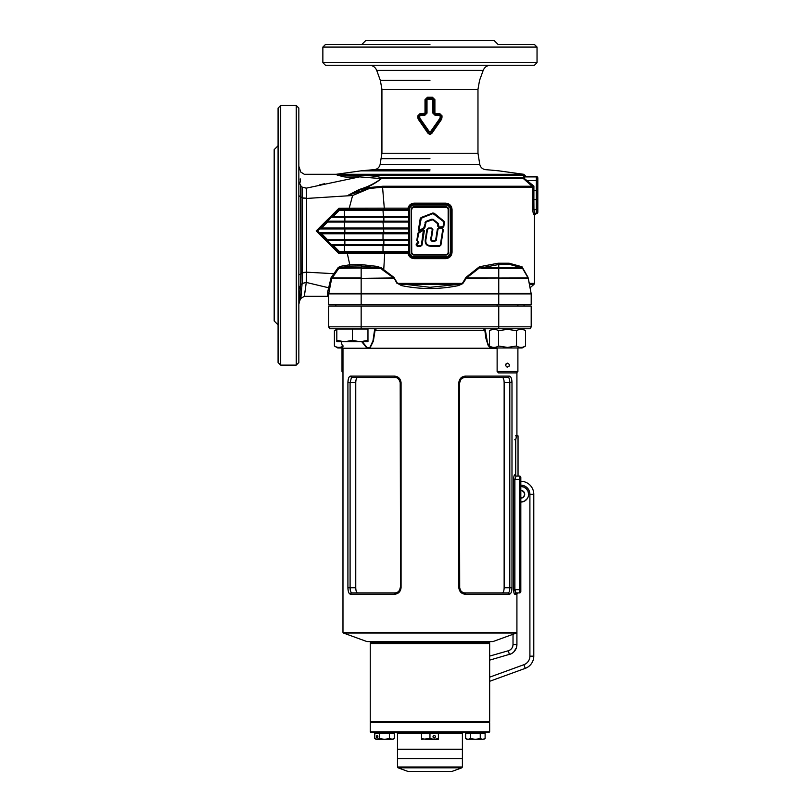 <?xml version="1.0" encoding="UTF-8"?>
<svg xmlns="http://www.w3.org/2000/svg" width="812" height="812" viewBox="0 0 812 812"><rect width="100%" height="100%" fill="white"/><g stroke="black" fill="none" stroke-linecap="round" stroke-linejoin="round"><path stroke-width="1.22" d="M342.004 347.972L342.004 371.49L342.979 371.49M342.004 371.49L342.979 372.464M498.517 330.717L507.51 329.327L516.503 330.717C519.487 328.89 522.492 328.89 525.496 330.717L525.496 346.024C522.502 347.851 519.507 347.851 516.503 346.024L507.51 347.414L498.517 346.024C495.523 347.851 492.529 347.851 489.524 346.024L489.524 330.717C492.508 328.89 495.513 328.89 498.517 330.717L498.517 346.024M491.747 329.702L489.524 330.717L492.904 328.769M523.273 347.039L525.496 346.024L522.116 347.972L492.904 347.972L489.524 346.024M516.503 330.717L516.503 346.024M343.395 346.024C340.411 347.851 337.406 347.851 334.402 346.024L337.792 347.972L342.908 347.972M336.818 329.327L334.402 330.717L334.402 346.024M497.127 304.754L497.127 306.053M497.127 347.972L497.127 371.49L517.894 371.49L517.894 347.972M507.51 363.167L507.5 363.167C510.017 364.456 510.017 365.755 507.51 367.054C504.993 365.765 504.993 364.466 507.51 363.167L507.855 363.197M506.109 363.756L505.714 365.857M506.82 366.933L507.51 367.054M509.175 366.121L509.459 365.116M497.127 371.49L498.527 372.901L516.483 372.901L517.894 371.49M336.818 340.36L336.818 341.75L344.603 341.75L336.818 340.36L336.818 329.022L367.968 329.022L367.968 340.36L360.183 341.75L352.388 340.36L344.603 341.75L367.968 341.75L367.968 340.36M352.388 340.36L352.388 329.022M520.817 479.344L520.817 591.623A1.299 1.299 0 0 1 519.518 592.922L519.518 479.344L520.817 479.344L520.817 477.395A1.299 1.299 0 0 0 519.518 476.096L518.036 476.096L518.036 435.851L516.564 435.851L515.742 439.749L515.742 476.055M516.564 435.851L515.549 435.851M489.656 721.421L370.242 721.421L370.891 722.071L489.007 722.071L370.891 722.071L370.242 722.721L489.656 722.721L489.007 722.071L489.656 721.421L489.656 643.54L370.242 643.54L370.891 642.891L489.007 642.891L370.891 642.891L370.242 642.241A0.65 0.65 0 0 0 369.592 641.592M489.656 731.805L489.007 732.454L370.891 732.454L370.242 731.805L489.656 731.805L489.656 722.721M414.455 771.4L451.858 771.4L414.455 771.4M421.509 733.368L397.494 733.368L397.494 749.202L462.404 749.202L462.404 733.368L438.389 733.368M397.494 766.985L397.494 758.55L462.404 758.55L462.404 766.985L461.805 767.837L398.093 767.837L397.494 766.985L462.404 766.985M433.04 736.677A1.299 1.127 90 0 0 435.293 736.677A1.299 1.127 90 0 0 433.04 736.677M437.475 732.454L438.125 733.236M437.475 732.586L422.423 732.586L421.773 733.236M429.954 738.585L434.166 739.336L438.389 738.585L438.389 739.336L425.732 739.336L421.509 738.585L421.509 739.336L429.954 738.585L429.954 733.236L421.509 733.236L421.509 738.585M438.389 738.585L438.389 733.236L429.954 733.236M462.404 749.334L397.494 749.334L397.494 758.418L462.404 758.418L462.404 749.334M482.907 732.454L467.854 732.586L467.204 733.236M482.683 739.336L480.247 738.585L475.385 739.336L482.683 739.336L485.119 738.585L485.119 733.236L465.641 733.236L465.641 738.585L468.077 739.336L466.941 739.336L475.385 739.336L470.513 738.585L468.077 739.336M483.922 739.133L485.119 738.585L483.82 739.336M480.247 738.585L480.247 733.236M470.513 738.585L470.513 733.236M376.565 736.677A1.299 0.65 -90 0 0 377.215 737.976A1.299 0.65 -90 0 0 377.864 736.677A1.299 0.65 -90 0 0 377.215 735.378A1.299 0.65 -90 0 0 376.565 736.677M392.044 732.454L376.991 732.586L376.342 733.236M391.82 739.336L376.078 739.336L377.215 739.336L374.779 738.585L374.779 733.236L394.256 733.236L394.256 738.585L391.82 739.336L392.957 739.336L389.384 738.585L384.512 739.336L379.651 738.585L377.215 739.336M393.049 739.133L394.256 738.585L392.957 739.336M389.384 738.585L389.384 733.236M379.651 738.585L379.651 733.236M520.817 490.377L523.567 491.514L524.704 494.264A3.898 3.898 0 0 1 520.817 498.162L523.567 497.025L524.704 494.264A3.898 3.898 0 0 0 520.817 490.377M514.991 590.943L514.889 589.674L516.046 592.922L518.218 592.922A1.299 1.299 0 0 0 516.919 594.222L516.919 644.505A10.383 10.383 0 0 1 509.398 654.482L508.322 650.747A6.486 6.486 0 0 0 512.94 645.55A6.486 6.486 0 0 1 508.322 650.747L489.656 656.096L508.322 650.747C511.276 649.702 512.839 647.631 513.022 644.505L513.022 634.273M525.252 668.357L489.656 681.309L525.252 668.357A12.982 12.982 0 0 0 533.788 656.157A12.982 12.982 0 0 1 525.252 668.357L523.923 664.693A9.084 9.084 0 0 0 529.901 656.157L529.901 494.264A9.084 9.084 0 0 0 520.817 485.18M529.901 494.264L533.788 494.264A12.982 12.982 0 0 0 520.817 481.283A12.982 12.982 0 0 1 533.788 494.264L533.788 656.157L529.901 656.157M516.493 633.015L343.405 633.015L366.994 641.592L492.904 641.592L516.493 633.015A0.65 0.65 0 0 0 516.919 632.396L516.919 594.222L514.778 594.222C514.128 593.968 513.742 592.445 513.641 589.674L513.641 479.344C513.742 476.573 514.118 475.05 514.778 474.797L516.046 476.096L514.889 479.344L514.889 589.674L520.817 589.674M514.392 475.101L513.996 476.116M514.778 594.222L516.046 592.922L515.285 592.049M514.889 589.674L513.641 589.674L513.854 592.212M513.641 479.344L519.518 479.344L519.518 476.096A1.299 1.299 0 0 1 520.817 477.395A1.299 1.299 0 0 0 519.518 476.096L516.046 476.096M519.518 592.922L516.046 592.922M485.16 328.769L484.876 330.687L483.556 328.769M492.722 347.871L490.438 347.942L488.215 345.597L485.962 338.543L484.876 330.687L375.022 330.687L373.358 341.101L370.272 347.424L368.404 348.155L366.313 347.374L361.787 341.75M485.393 330.352L487.535 342.958L489.677 346.988L492.366 347.668M362.375 341.75L366.841 347.323L368.871 347.78L370.17 347.039L373.012 340.634L374.738 328.769M374.505 330.352L375.022 330.687L376.342 328.769M329.611 328.769L328.698 326.82L328.698 306.053L531.2 306.053L531.2 326.82L530.287 328.769L329.611 328.769L328.698 326.82L531.2 326.82M351.434 377.539L350.094 382.635L350.094 587.726C350.165 590.963 350.723 592.699 351.789 592.922L394.926 592.922C398.205 592.699 400.083 590.963 400.58 587.726L400.58 382.635C400.245 379.833 398.712 378.138 395.972 377.539L351.789 377.448L350.073 376.22M349.16 382.635L355.757 382.635C355.869 379.387 356.519 377.651 357.706 377.448M398.377 592.922L357.706 592.922C356.519 592.719 355.869 590.984 355.757 587.726L355.757 382.635M509.774 381.64L509.804 382.635L504.14 382.635L504.14 587.726C504.029 590.984 503.379 592.709 502.192 592.922L461.52 592.922M504.14 382.635C504.029 379.377 503.379 377.651 502.192 377.448L461.531 377.448M511.56 591.359L511.986 587.726C511.844 591.796 510.961 593.968 509.317 594.242L465.509 594.242C461.622 593.968 459.389 591.796 458.821 587.726L458.821 382.635C459.389 378.565 461.622 376.392 465.509 376.118L509.317 376.118A1.319 1.208 -90 0 1 508.109 377.448L464.971 377.448C461.693 377.661 459.815 379.397 459.318 382.635L459.318 587.726C459.815 590.963 461.693 592.699 464.971 592.922L508.109 592.922C509.175 592.699 509.733 590.963 509.804 587.726L509.804 382.635C509.733 379.397 509.175 377.661 508.109 377.448L502.192 377.448M400.58 587.726L400.194 382.635C399.2 379.052 397.444 377.326 394.926 377.438L395.87 377.519M396.094 377.56L397.109 377.864M356.945 377.813L356.326 378.879M356.153 379.407L355.94 380.381M351.697 592.912L350.601 591.552M350.54 591.369L350.094 587.776M349.16 587.726L355.757 587.726L355.788 588.548M355.818 589.035L355.91 589.766M352.063 592.922L351.789 592.922A1.319 1.208 -90 0 0 350.581 594.242C348.937 593.968 348.054 591.796 347.912 587.726L348.216 590.832M399.626 590.568L399.128 591.156M397.971 592.07L397.038 592.527M396.479 592.709L395.606 592.882M460.272 379.793L460.769 379.204M461.926 378.301L462.87 377.834M463.419 377.651L464.971 377.448A1.319 0.538 -90 0 0 465.509 376.118M504.079 381.356L503.988 380.605M509.774 588.7L509.591 590.354M504.1 588.791L504.14 587.837M509.855 594.12L507.835 592.922M463.408 592.699L460.983 591.359M341.243 341.75L342.979 348.236L342.979 632.396L516.919 632.396M497.127 348.236L342.979 348.236M336.899 329.022A2.598 2.598 0 0 0 335.772 328.769M350.094 587.726L347.912 587.726L347.912 382.594C348.054 378.565 348.947 376.403 350.571 376.118L394.409 376.118C398.286 376.413 400.509 378.585 401.077 382.635L401.077 587.726C400.509 591.796 398.276 593.968 394.388 594.242L350.581 594.242M350.043 376.24L349.536 376.595M348.297 379.153L347.912 382.635M509.317 376.118C510.961 376.403 511.844 378.565 511.986 382.635L511.682 379.529M335.843 304.754L335.843 306.053M489.656 643.54L489.007 642.891L489.656 642.241L370.242 642.241M394.936 377.448L394.409 376.118M347.912 382.594L350.094 382.635M439.576 246.239L432.157 245.914C426.868 246.178 424.747 243.691 425.803 238.464L427.224 229.441L428.492 228.355L431.558 228.355L432.573 229.552L431.416 236.799C430.401 239.773 431.162 241.276 433.72 241.316L435.922 240.362L437.678 229.228L438.703 228.355L442.012 228.355L443.037 229.552L440.601 245.041L439.576 245.914L440.601 245.041L443.037 229.552L442.012 228.649L438.703 228.649L437.972 229.278L436.217 240.403L433.72 241.611C430.939 241.418 430.076 239.794 431.121 236.759L432.573 229.552L431.558 228.04L432.887 229.603L431.73 236.85C430.776 239.438 431.436 240.819 433.72 240.991L435.608 240.311L437.363 229.177L438.703 228.04L442.012 228.04L443.352 229.603L440.916 245.092L439.576 246.239L432.157 246.239C426.584 246.493 424.361 243.884 425.488 238.413L426.909 229.39L428.492 228.04L431.558 228.04M437.972 229.278L435.922 240.362L434.806 241.316L433.72 240.991M431.202 238.423L431.73 236.85M431.121 236.759L432.288 229.512L431.558 228.649L428.492 228.355L427.224 229.441L426.087 238.505C425.011 243.559 427.031 245.934 432.157 245.62L439.576 245.62L440.307 245.001L442.743 229.512M425.559 240.372L425.945 243.833L428.858 245.711M429.873 245.843L432.157 245.62M433.202 219.352L438.165 223.371L439.13 227.157L443.169 226.538L443.555 221.625L433.029 213.597L421.306 218.103L418.992 230.202L423.661 228.213L425.884 221.422L431.852 219.138L433.202 219.352L431.964 219.413L437.983 223.605L433.009 219.585L426.107 222.001L424.909 227.411L423.945 228.761L419.672 231.024L418.383 230.111L420.21 218.601L421.083 217.525L432.806 213.018L434.176 213.241L443.941 221.148L444.438 222.437L443.778 226.629L442.438 227.776L439.13 227.776L437.79 226.203L437.78 223.848L432.816 219.829M438.054 224.548L438.104 226.254L439.13 227.451L437.79 226.203M442.438 227.776L443.464 226.578L442.438 227.451L439.13 227.776M443.829 222.346L443.778 226.629M433.791 213.718L443.941 221.148M421.083 217.525L420.525 218.651L432.806 213.018M418.992 230.202L420.525 218.651L418.698 230.161L419.52 230.74L418.383 230.111M423.945 228.761L424.595 227.36L419.672 231.024M425.64 222.589L424.595 227.36L425.995 221.706L425.031 222.498M432.075 219.707L425.995 221.706L431.852 219.138M424.402 230.496L422.027 245.102L420.687 246.239L417.195 246.239L416.069 244.909L416.8 243.123L418.403 241.905L416.779 240.535L417.967 233.135L418.921 231.806L423.123 229.583L424.402 230.496L423.275 229.867L424.087 230.446L423.275 229.867L419.073 232.09L423.407 230.121L418.576 233.237L417.378 240.636L418.769 242.402L416.678 245.011L417.195 245.62L420.687 245.62L421.418 245.001L423.407 230.121M416.779 240.535L417.693 241.296L417.094 240.585L418.576 233.237M418.302 241.611L418.586 242.159L418.302 241.296L417.693 241.611M417.165 243.61L418.403 241.905M416.678 245.011L416.526 244.138L417.195 245.914L416.069 244.909M420.687 245.62L417.195 246.239M423.793 230.405L422.027 245.102M428.492 228.649L427.518 229.491L426.087 238.505M449.503 205.954L445.849 204.441A5.197 5.197 0 0 1 451.046 209.638L451.046 252.146A5.197 5.197 0 0 1 445.849 257.343L414.049 257.343L414.242 258.642C411.004 258.429 408.923 256.754 408 253.608L408.984 253.314C409.755 255.841 411.451 257.181 414.049 257.343A5.197 5.197 0 0 1 408.852 252.146L408.984 253.314L407.725 252.309L383.416 252.309L384.137 252.309L384.695 253.608L383.741 269.696L393.85 277.298L397.555 283.388L462.343 283.388L466.047 277.298L479.395 266.772L498.111 263.22L509.144 263.22L522.004 266.772L528.003 277.298L529.292 283.388L534.438 283.388L534.438 214.967L536.346 213.668L536.346 176.549L525.892 176.549L524.887 176.894L524.217 178.386L533.9 186.08L532.164 186.242A1.299 1.279 90 0 1 532.591 187.227L382.574 187.227L369.45 188.445L348.531 195.042L359.178 189.5C367.613 187.004 374.961 183.38 381.244 178.61L359.574 176.874C352.763 177.452 347.221 177.381 342.938 176.671L335.457 174.428L339.477 174.296L335.62 174.418L343.994 175.392C348.155 176.102 353.596 176.174 360.305 175.595C366.618 175.179 373.733 175.849 381.66 177.605L381.427 178.579C375.235 183.573 367.866 187.41 359.3 190.069L369.48 187.501L382.777 186.242L532.154 186.242L523.385 178.579L381.427 178.579A1.299 0.66 -90 0 0 381.66 177.605L522.948 177.605L524.329 175.392L343.994 175.392L342.938 176.671M523.385 174.296A1.106 1.096 90 0 1 524.329 175.392L525.892 176.549L523.649 174.296L339.477 174.296A1.106 1.066 90 0 0 338.716 174.813L337.701 175.433M450.366 252.146L450.366 209.638A4.517 4.517 0 0 0 445.849 205.121L414.049 205.121A4.517 4.517 0 0 0 409.532 209.638L409.532 252.146A4.517 4.517 0 0 0 414.049 256.663L445.849 256.663A4.517 4.517 0 0 0 450.366 252.146L451.046 252.146A5.197 5.197 0 0 1 445.849 257.343L445.656 258.642L414.242 258.642M427.731 99.287L427 100.008L427 113.132L424.585 115.517L420.413 115.517L419.702 116.228L419.824 118.126L429.325 131.656L430.573 131.656L431.304 132.701L441.028 118.714L431.314 132.163L428.584 132.163L430.573 131.656L440.074 118.126L440.195 116.228L439.485 115.517L435.313 115.517L432.897 113.132L432.897 100.008L432.167 99.287L427.731 99.287L427.741 98.404L432.157 98.404L432.42 97.247L434.897 99.673L434.897 112.848L435.536 113.477L439.657 113.477L442.073 115.893L441.647 119.212L431.974 133.198L429.954 134.609L427.924 133.198L418.251 119.212L417.825 117.841L418.86 117.73L418.86 116.228L418.87 118.714L428.594 132.701L419.144 118.633L418.251 119.212M429.954 170.865L360.843 170.865L336.219 174.286L304.317 174.296L300.826 172.124L298.846 166.287M280.678 365.116L280.678 105.499L278.08 108.097L278.08 362.517L280.678 365.116L296.248 365.116L298.846 362.517L298.846 108.097L296.248 105.499L296.248 365.116M278.08 324.871L274.182 320.973L274.182 149.631L278.08 145.744M498.101 44.498L534.438 44.498L537.036 47.086L322.861 47.086L325.46 44.498L361.797 44.498L365.694 40.6L494.203 40.6L498.101 44.498M429.954 44.498L325.46 44.498L429.954 44.498M429.954 65.264L325.46 65.264L322.861 62.666L537.036 62.666L534.438 65.264L429.954 65.264M417.825 115.893L420.24 113.477L420.454 114.634L424.605 114.634L420.21 114.36L417.825 115.893L417.825 117.841M420.24 113.477L426.117 113.132L426.117 100.008L425.011 99.673L427.477 97.247L432.42 97.247M458.445 285.591C439.495 289.488 420.494 289.488 401.453 285.591L397.555 283.388L429.954 287.306L458.212 284.373L458.445 285.591L462.749 283.632L466.504 277.948L498.751 277.948L498.751 268.346L481.881 268.346L479.679 267.727L466.504 277.948L466.047 277.298M537.818 190.587L537.818 180.579L537.818 195.063L537.818 190.587L532.591 190.495L532.591 199.64L532.591 187.227M535.646 213.586L534.347 214.886L533.443 214.53L532.662 209.648L532.591 199.64L533.87 199.6L533.931 209.608L534.732 213.241L536.346 213.586A1.462 1.462 -0 0 0 537.818 212.125L537.818 212.125M383.863 221.158L383.863 217.261L331.296 217.261L339.071 209.496L407.725 209.476L408 208.176L408.984 208.471L408.852 209.638A5.197 5.197 0 0 1 414.049 204.441L445.849 204.441L445.656 203.152C449.554 203.538 451.685 205.7 452.061 209.638L452.061 252.146C451.685 256.095 449.543 258.257 445.656 258.642M361.157 304.754L531.2 304.754L531.2 293.893L328.698 293.883L328.698 304.754L361.157 304.754L361.157 293.548L498.751 293.548L328.809 293.335L328.698 293.893A1.299 1.299 0 0 1 328.748 293.548L361.157 293.548L361.157 278.364L331.895 278.364L330.839 282.688M329.723 289.234L328.769 287.803L306.276 282.434L304.317 296.319L327.409 296.319L327.662 291.955L331.093 277.643L338.178 267.564L338.817 268.346L331.895 278.364L331.093 277.643M349.627 266.082L349.789 264.763L361.604 264.631L377.956 266.478L383.173 269.219L377.418 267.747L361.157 265.92L349.627 266.082L340.076 267.747L340.177 266.377L349.789 264.763L347.333 253.557L338.908 253.537L316.162 230.933L338.939 208.288L349.221 208.237L352.601 195.509L306.621 198.443L306.621 272.182L333.803 273.685L334.442 274.527M302.338 272.538L306.621 272.182L306.276 282.434L302.115 283.459L302.125 187.125C300.41 167.262 300.41 167.262 302.125 187.125L306.276 188.151C303.718 169.83 303.718 169.83 306.276 188.151L359.574 176.874L360.305 175.595M340.177 266.377L338.178 267.564M324.577 183.715L319.745 184.821M302.125 187.146L306.276 188.171L306.632 198.209L302.338 198.087M369.48 187.501L369.45 188.445L352.601 195.509L348.531 195.042L359.3 190.069L359.178 189.5M327.429 295.72L328.698 297.608M298.846 181.238L300.663 185.633C299.283 164.521 299.283 164.521 300.663 185.633L300.887 273.289L299.638 300.897L300.826 298.491L304.317 296.289M304.855 292.706L305.718 286.677M328.403 289.579L327.662 291.955L328.748 293.548A1.299 1.299 0 0 0 328.698 293.893L327.54 292.624M528.308 278.12L498.751 278.364L498.751 293.335L531.089 293.335L528.257 278.364L529.251 283.632L530.084 284.373C530.784 288.27 530.784 288.27 530.084 284.373C530.784 288.27 530.784 288.27 530.084 284.373L529.627 285.591L529.251 283.632L529.627 285.591C530.368 289.488 530.368 289.488 529.627 285.591L531.149 293.548A1.299 1.299 0 0 1 531.2 293.893A1.299 1.299 0 0 0 531.149 293.548A1.299 1.299 0 0 1 531.2 293.893M408.852 228.943L319.613 228.943L327.388 221.179L344.867 221.158L344.867 217.261L331.296 217.261L327.409 221.158L408.852 221.158M408.852 217.261L383.416 217.261L383.02 210.399L339.233 210.399L333.296 216.337L408.852 216.337M408.852 233.765L321.623 233.765L319.613 232.841L327.409 240.626L344.867 240.626L344.867 244.524L331.296 244.524L383.863 244.524L383.863 240.626L327.409 240.626L319.634 232.851L344.867 232.841L344.867 228.943L319.613 228.943L317.665 230.892L319.613 232.841L408.852 232.841M321.623 233.765L327.551 239.702L383.02 239.702L383.02 233.765L383.863 232.841L383.02 222.082L327.551 222.082L321.623 228.02L408.852 228.02M408.852 240.626L383.416 240.626L383.02 239.702L408.852 239.702M408.852 245.447L383.02 245.447L383.416 244.524L408.852 244.524M344.461 244.524L344.461 252.309L346.978 252.309L347.333 253.557L408 253.608L407.533 251.385L383.02 251.385L383.416 252.309L339.081 252.309L331.316 244.534L339.071 252.299L339.233 251.385L383.02 251.385L383.02 245.447L333.296 245.447L339.233 251.385M408.852 209.973L407.533 210.399L407.725 209.476A1.299 1.299 0 0 0 408.984 208.471L407.725 209.476L383.721 209.476L384.289 208.176L408 208.176C408.923 205.04 411.004 203.365 414.242 203.152L445.656 203.152M382.777 186.242A1.299 0.589 90 0 0 382.574 187.227L384.289 208.176L349.221 208.237L348.835 209.476L340.786 209.476M407.533 251.385L408.852 251.811M327.551 239.702L327.388 240.616L331.296 244.524L333.296 245.447M383.173 269.219L383.741 269.696L383.162 270.345L380.777 268.346L381.335 267.696M316.162 230.933L318.274 231.491M338.908 253.537L339.081 252.309M327.551 222.082L327.409 221.158L319.634 228.933L321.623 228.02M338.939 208.288L339.111 209.455L331.316 217.251L333.296 216.337M445.849 205.121L445.849 204.441A5.197 5.197 0 0 1 451.046 209.638L450.944 208.613M450.64 207.628L450.152 206.735M445.849 256.663L445.849 257.343L446.854 257.242M447.828 256.947L448.711 256.48M449.503 255.841L450.152 255.059M407.725 209.476A1.299 1.299 0 0 0 408.984 208.471L408.852 209.638A5.197 5.197 0 0 1 414.049 204.441L410.831 205.568L409.664 206.857M414.049 256.663L414.049 257.343A5.197 5.197 0 0 1 408.852 252.146L408.852 209.638L409.532 209.638M414.049 207.334L414.049 207.04A2.598 2.598 0 0 0 411.451 209.638L411.451 252.146A2.598 2.598 0 0 0 414.049 254.745L445.849 254.745A2.598 2.598 0 0 0 448.447 252.146L448.447 209.638A2.598 2.598 0 0 0 445.849 207.04L414.049 207.04A2.598 2.598 0 0 0 411.451 209.638L411.745 252.146A2.304 2.304 0 0 0 414.049 254.45L445.849 254.45A2.304 2.304 0 0 0 448.153 252.146L448.153 209.638A2.304 2.304 0 0 0 445.849 207.334L414.049 207.334A2.304 2.304 0 0 0 411.745 209.638M532.164 186.242L532.611 187.217L533.9 186.08L533.87 199.6L537.818 199.549L537.818 211.77A1.462 1.462 180 0 1 536.346 213.241L534.732 213.241L533.443 214.53M537.818 180.579L537.818 178.366L537.818 180.579L527.404 180.528L526.572 181.462M429.954 169.657L374.271 169.657C377.347 169.231 379.285 167.526 380.107 164.531L479.79 164.531C480.613 167.526 482.551 169.231 485.627 169.657A694.971 694.971 0 0 1 499.055 170.865L523.76 174.296L526.003 176.468L536.346 176.549A1.462 1.462 180 0 1 537.818 178.011L537.818 178.366A1.462 1.462 180 0 0 536.346 176.894L524.887 176.894L523.608 175.595M537.818 195.063L537.818 199.549M498.111 263.22L498.872 264.489L509.855 264.489L521.771 267.747L509.977 264.519L509.327 263.261M397.149 283.632L394.226 278.364L383.162 270.345M329.834 282.535L330.657 283.591L328.799 293.345L330.169 286.118M385.862 44.498L359.3 44.498M300.826 298.491L302.115 283.459M299.729 299.252L299.78 298.461M299.872 296.806L300.014 294.533M300.338 289.701L300.41 288.575M298.846 274.994L302.338 272.751L306.621 272.416M298.846 195.641L302.348 197.874L306.632 198.209M300.42 182.071L300.196 178.863M528.003 277.298L528.104 277.948A1.299 1.299 0 0 1 528.257 278.364A1.299 1.299 0 0 0 528.104 277.948L522.197 267.727L522.552 268.346L498.751 268.346L498.751 264.519L481.881 267.747L481.881 268.346M465.225 278.12L528.104 277.948L522.552 268.346A1.299 1.299 0 0 0 521.771 267.747L522.004 266.772L521.994 267.544M498.872 264.489L497.898 263.261M442.073 115.893L441.038 116.228L441.312 117.841L441.312 115.893L439.698 114.36L435.293 114.634L439.444 114.634L439.657 113.477M432.167 99.287L432.157 98.404L433.781 100.008L433.781 113.132L434.095 99.673L432.897 100.008M434.897 99.673L432.431 98.13L427.467 98.13L426.117 100.008L427 100.008M299.638 300.897L298.846 304.327M522.948 177.605L524.217 178.386L523.385 178.579A1.299 1.279 -90 0 1 522.948 177.605M414.049 205.121L414.242 203.152M380.777 268.346L361.157 268.346L361.157 277.948L332.108 277.948L331.469 276.882M328.718 288.585L329.692 290.036M393.85 277.298L393.394 277.948L361.157 278.364L394.673 278.12M462.749 283.632L458.212 284.373L401.686 284.373L401.453 285.591M480.054 267.544L479.395 266.772L481.881 267.747L521.771 267.747A1.299 1.299 0 0 1 522.552 268.346M509.144 263.22L509.855 264.489M361.604 264.631L361.157 267.747L340.076 267.747L338.817 268.346L377.418 267.747L377.956 266.478M427.477 97.247L425.803 99.673L425.803 112.848L424.341 114.36L424.361 113.477M435.536 113.477L435.557 114.36L434.095 112.848L434.897 112.848M432.897 113.132L433.781 113.132L435.313 115.517M424.585 115.517L426.117 113.132L427 113.132M419.702 116.228L418.86 116.228L420.454 114.634L420.413 115.517M419.824 118.126L419.144 118.633L418.86 117.73L419.702 117.73M439.485 115.517L439.444 114.634L441.038 116.228L440.195 116.228M441.647 119.212L441.028 118.714L442.073 117.841M440.195 117.73L441.038 117.73L440.764 118.633L440.074 118.126M427.924 133.198L428.594 132.701C429.497 134.457 430.401 134.457 431.304 132.701L431.974 133.198M344.461 217.261L344.461 209.476L339.081 209.476L339.233 210.399M515.742 439.749L514.737 439.749M408.04 771.4L451.858 771.4M528.602 494.264L528.003 491.29L526.318 488.763L523.791 487.068L520.817 486.479A7.785 7.785 0 0 1 528.602 494.264A7.785 7.785 0 0 1 520.817 502.06L524.481 501.136L527.282 498.598M510.961 653.893L489.656 660.146M489.656 677.167L523.923 664.693L489.656 677.167M511.712 653.508L513.082 652.564M513.722 652.006L516.381 647.803M516.381 647.793L516.919 644.505L513.022 644.505C512.839 647.631 511.276 649.702 508.322 650.747M498.751 306.053L498.751 328.769M361.157 328.769L361.157 306.053M510.738 382.635L511.986 382.635L511.986 587.726L504.14 587.726M509.804 587.726L510.738 587.726M465.509 594.242L464.971 592.922C462.221 593.014 460.465 591.278 459.704 587.726L459.318 587.726M458.821 587.726L459.704 587.726L459.318 382.635M458.821 382.635L459.704 382.635C460.252 379.305 462.008 377.58 464.971 377.448M394.388 594.242A1.319 0.538 -90 0 1 394.926 592.922C397.88 592.79 399.626 591.055 400.194 587.726L401.077 587.726M380.107 164.531L381.924 153.245L477.974 153.245L477.974 89.31L479.547 80.429L483.201 70.39L376.697 70.39C375.337 67.152 372.891 65.437 369.379 65.264M429.954 158.644L381.356 158.644L429.954 158.644M477.974 89.31L381.924 89.31L380.351 80.429L376.697 70.39M429.954 80.429L380.351 80.429L429.954 80.429M425.011 112.848L425.011 99.673M498.751 304.754L498.751 293.548L531.149 293.548M530.185 288.534L530.612 287.306L533.991 284.373L530.084 284.373M408.852 222.082L383.02 222.082L383.416 221.158M407.533 210.399L383.02 210.399L383.416 209.476M344.461 228.943L344.461 221.158L327.409 221.158M344.461 240.626L344.461 232.841M448.742 252.146A2.883 2.883 0 0 1 445.849 255.039L414.049 255.039A2.883 2.883 0 0 1 411.156 252.146L411.156 209.638A2.883 2.883 0 0 1 414.049 206.755L445.849 206.755A2.883 2.883 0 0 1 448.742 209.638L448.447 252.146A2.598 2.598 0 0 1 445.849 254.745L445.849 254.45M448.153 209.638L448.447 209.638A2.598 2.598 0 0 0 445.849 207.04L445.849 207.334M411.745 252.146L411.451 252.146A2.598 2.598 0 0 0 414.049 254.745L414.049 254.45M537.818 209.557L532.662 209.648M298.846 289.356L300.663 284.971L302.115 283.479L306.266 282.454M300.663 185.633L302.125 187.125M451.046 252.146L452.061 252.146M450.366 209.638L452.061 209.638M420.819 218.702L420.21 218.601M426.107 222.001L425.884 221.422M424.909 227.411L424.3 227.319M416.82 244.189L416.211 244.087M418.921 231.806L419.215 232.354M438.703 228.04L438.703 228.649M442.012 228.04L442.012 228.649M436.217 240.403L435.608 240.311M434.806 241.611L434.806 240.991M440.916 245.092L440.307 245.001M432.288 229.512L432.887 229.603M426.909 229.39L427.518 229.491M408.852 252.146L409.532 252.146M522.116 328.769L525.496 330.717M517.894 306.053L517.894 304.754M462.404 733.368L463.307 732.454M397.494 733.368L396.591 732.454M370.242 731.805L370.242 722.721M452.162 771.349L461.805 767.837M407.736 771.349L398.093 767.837M482.907 732.586L483.556 733.236M466.941 739.336L465.641 738.585M392.044 732.586L392.693 733.236M376.078 739.336L374.779 738.585M370.242 721.421L370.242 643.54M522.776 329.144L524.126 328.769M516.919 435.851L516.919 372.464M524.055 306.053L524.055 304.754M342.979 632.396L343.405 633.015M489.656 642.241L490.306 641.592M400.062 588.812L399.748 589.756M398.519 591.481L397.768 592.06M397.464 592.242L395.393 592.892M398.55 378.91L396.845 377.813M463.682 377.61L461.307 378.95M460.881 379.407L459.704 382.635M460.404 590.253L459.704 587.726M280.678 105.499L296.248 105.499M483.201 70.39C484.561 67.152 487.007 65.437 490.519 65.264M477.974 153.245L479.79 164.531M381.924 153.245L381.924 89.31M374.271 169.657A694.971 694.971 0 0 0 360.843 170.865M328.799 293.345L330.22 285.875L328.809 293.335M322.861 47.086L322.861 62.666M537.036 47.086L537.036 62.666M533.991 284.373L534.438 283.388M536.346 176.468C536.702 176.092 537.189 176.58 537.818 177.929M536.346 213.668L537.818 212.196"/></g></svg>
